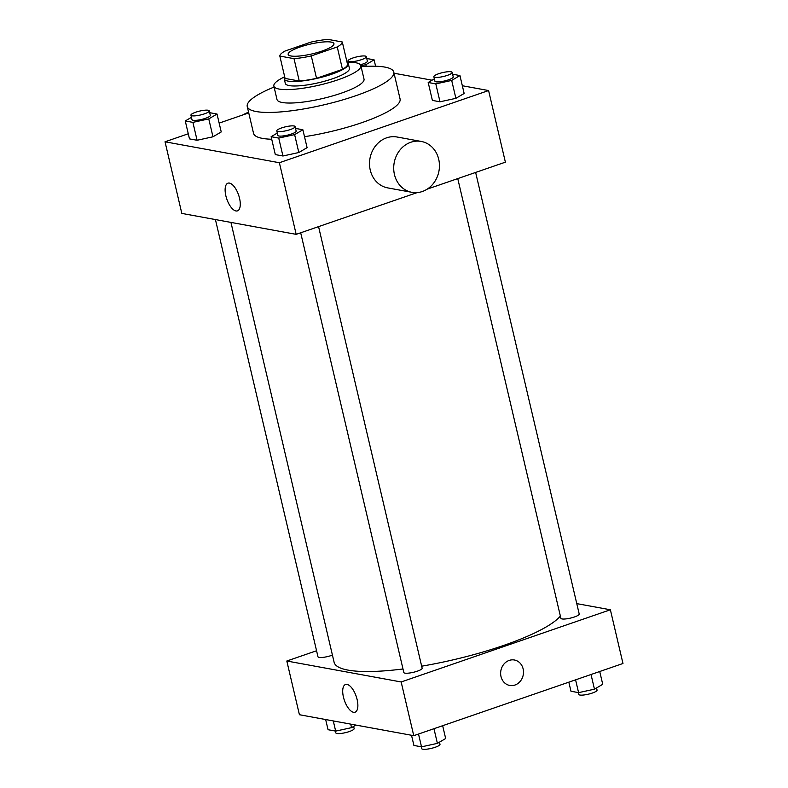 <?xml version="1.0" encoding="UTF-8"?>
<svg xmlns="http://www.w3.org/2000/svg" width="788" height="788" viewBox="0 0 788 788"><rect width="100%" height="100%" fill="white"/><g stroke="black" fill="none" stroke-linecap="round" stroke-linejoin="round"><path stroke-width="1.18" d="M300.07 47.014A23.522 4.964 166.8 0 1 333.954 43.655A23.522 4.964 166.8 0 1 312.196 53.87A23.522 4.964 166.8 0 1 288.162 54.402A23.522 4.964 166.8 0 1 300.07 47.014M279.829 56.056L294.013 58.657A32.042 6.767 166.8 0 0 311.28 55.918L337.234 46.965A32.042 6.767 166.8 0 0 342.297 42L328.103 39.4A32.042 6.767 166.8 0 0 310.846 42.138L284.892 51.092A32.042 6.767 166.8 0 0 279.829 56.056L285.079 78.436L299.263 81.036L294.013 58.657M299.263 81.036A32.042 6.767 166.8 0 0 316.53 78.308L342.484 69.344A32.042 6.767 166.8 0 0 347.547 64.38L342.297 42M284.773 77.135A32.929 6.954 -13.2 0 0 284.251 78.928A32.929 6.954 -13.2 0 0 317.899 78.179A32.929 6.954 -13.2 0 0 348.365 63.887A32.929 6.954 -13.2 0 0 347.104 62.518M348.365 63.887L349.419 68.369A32.929 6.954 166.8 0 1 318.953 82.651A32.929 6.954 166.8 0 1 285.305 83.4L284.251 78.928M342.484 69.344L337.234 46.965M316.53 78.308L311.28 55.918M284.695 76.781A44.689 9.436 -13.2 0 0 273.86 86.089A44.689 9.436 -13.2 0 0 319.514 85.074A44.689 9.436 -13.2 0 0 360.865 65.68A44.689 9.436 -13.2 0 0 355.585 62.695A44.689 9.436 -13.2 0 0 347.025 62.163M273.86 86.089L277.002 99.515A44.689 9.436 -13.2 0 0 322.666 98.5A44.689 9.436 -13.2 0 0 364.017 79.105L360.865 65.68M274.086 87.064A75.264 15.898 -13.2 0 0 247.235 106.498A75.264 15.898 -13.2 0 0 324.144 104.794A75.264 15.898 -13.2 0 0 393.783 72.132A75.264 15.898 -13.2 0 0 384.879 67.098A75.264 15.898 -13.2 0 0 361.091 66.655M393.783 72.132L400.077 98.983A75.264 15.898 166.8 0 1 304.503 136.688M271.722 139.249A75.264 15.898 166.8 0 1 253.539 133.359L247.235 106.498M434.365 78.859L428.189 82.494L432.385 100.401L440.009 101.8L455.888 98.333L464.152 93.467L459.946 75.559L452.608 74.22M277.297 133.054L271.121 136.688L275.317 154.596L282.941 155.994L298.819 152.527L307.084 147.661L302.878 129.764L295.539 128.414M188.273 133.773L165.027 141.791L279.376 162.732L488.59 90.551L462.339 85.744M432.09 80.199L394.039 73.235M248.742 112.901L219.162 123.115M191.445 117.333L185.269 120.968L189.475 138.875L197.089 140.264L212.967 136.797L221.231 131.941L217.025 114.033L209.687 112.684M427.175 189.15L505.384 162.17L488.59 90.551M165.027 141.791L181.821 213.41L296.18 234.351L417.226 192.587M296.18 234.351L279.376 162.732M225.851 195.769A14.647 6.235 71 0 1 227.929 183.18A14.647 6.235 71 0 1 238.597 194.991A14.647 6.235 71 0 1 237.483 210.869A14.647 6.235 71 0 1 225.851 195.769M411.907 192.331L387.726 187.899A25.866 22.763 -79.6 0 1 369.523 164.268A25.866 22.763 -79.6 0 1 386.613 137.831A25.866 22.763 -79.6 0 1 397.044 137.004L421.235 141.436A25.866 22.763 -79.6 0 1 438.965 170.986A25.866 22.763 -79.6 0 1 411.907 192.331A25.866 22.763 -79.6 0 1 393.714 168.701A25.866 22.763 -79.6 0 1 410.794 142.264A25.866 22.763 -79.6 0 1 421.235 141.436M248.594 112.28A25.866 22.763 100.4 0 0 243.236 114.802M560.366 616.058A117.589 24.842 166.8 0 1 421.669 666.185M402.993 668.973A117.589 24.842 166.8 0 1 334.102 662.245L230.943 222.403M215.429 219.566L317.978 656.778A9.407 1.99 -13.2 0 0 331.531 655.439A9.407 1.99 -13.2 0 0 332.438 655.114M475.637 172.434L579.21 614.019A9.407 1.99 166.8 0 1 570.502 618.097A9.407 1.99 166.8 0 1 560.898 618.314L457.759 178.6M318.569 226.629L422.141 668.214A9.407 1.99 166.8 0 1 413.434 672.292A9.407 1.99 166.8 0 1 403.82 672.509L300.691 232.795M316.559 650.75L286.812 661.014L401.161 681.965L610.375 609.774L576.777 603.628M286.812 661.014L299.41 714.726L413.759 735.677L622.973 663.486L610.375 609.774M413.759 735.677L401.161 681.965M343.44 697.094A14.647 6.235 71 0 1 345.508 684.506A14.647 6.235 71 0 1 356.186 696.316A14.647 6.235 71 0 1 355.063 712.194A14.647 6.235 71 0 1 343.44 697.094M509.176 660.423A12.933 11.377 -79.6 0 1 514.397 659.999A12.933 11.377 -79.6 0 1 523.262 674.774A12.933 11.377 -79.6 0 1 509.738 685.452A12.933 11.377 -79.6 0 1 500.636 673.632A12.933 11.377 -79.6 0 1 509.176 660.423M514.397 659.999A12.933 11.377 -79.6 0 1 523.262 674.774A12.933 11.377 -79.6 0 1 509.738 685.452M325.661 719.543L328.054 729.718L335.668 731.116L351.546 727.649L355.91 725.078M351.546 727.649L350.719 724.133M335.668 731.116L333.285 720.931M353.635 726.418L354.137 728.575A9.407 1.99 166.8 0 1 345.43 732.663A9.407 1.99 166.8 0 1 335.826 732.87L335.392 731.057M411.513 735.263L413.907 745.438L421.521 746.837L437.399 743.37L445.663 738.514L442.659 725.709M437.399 743.37L433.961 728.703M421.521 746.837L418.517 734.032M439.487 742.148L439.99 744.305A9.407 1.99 166.8 0 1 431.282 748.383A9.407 1.99 166.8 0 1 421.669 748.6L421.245 746.788M568.837 682.172L570.975 691.243L578.589 692.642L594.467 689.175L602.731 684.309L599.727 671.514M594.467 689.175L591.03 674.508M578.589 692.642L575.585 679.837M596.555 687.954L597.058 690.111A9.407 1.99 166.8 0 1 588.35 694.189A9.407 1.99 166.8 0 1 578.737 694.405L578.313 692.593M185.269 120.968L192.893 122.367L208.771 118.899L217.025 114.033M209.263 110.872L210.307 115.353A9.407 1.99 166.8 0 1 201.6 119.431A9.407 1.99 166.8 0 1 191.986 119.648L190.942 115.176A9.407 1.99 166.8 0 1 195.7 112.221A9.407 1.99 166.8 0 1 209.263 110.872A9.407 1.99 166.8 0 1 200.556 114.959A9.407 1.99 166.8 0 1 190.942 115.176M189.475 138.875L197.089 140.264L212.967 136.797L208.771 118.899M212.967 136.797L221.231 131.941M197.089 140.264L192.893 122.367M271.121 136.688L278.735 138.087L294.623 134.62L302.878 129.764M295.106 126.602L296.16 131.074A9.407 1.99 166.8 0 1 287.453 135.162A9.407 1.99 166.8 0 1 277.839 135.378L276.795 130.897A9.407 1.99 166.8 0 1 281.552 127.942A9.407 1.99 166.8 0 1 295.106 126.602A9.407 1.99 166.8 0 1 286.408 130.68A9.407 1.99 166.8 0 1 276.795 130.897M275.317 154.596L282.941 155.994L298.819 152.527L294.623 134.62M298.819 152.527L307.084 147.661M282.941 155.994L278.735 138.087M360.884 65.778L365.839 64.705L374.093 59.839L366.755 58.489M366.331 56.677A9.407 1.99 166.8 0 1 357.624 60.765A9.407 1.99 166.8 0 1 348.01 60.981A9.407 1.99 166.8 0 1 352.768 58.026A9.407 1.99 166.8 0 1 366.331 56.677L367.375 61.159A9.407 1.99 166.8 0 1 360.411 64.793M366.223 66.34L365.839 64.705M375.6 66.231L374.093 59.839M428.189 82.494L435.813 83.892L451.691 80.425L459.946 75.559M452.174 72.407L453.228 76.879A9.407 1.99 166.8 0 1 444.521 80.967A9.407 1.99 166.8 0 1 434.907 81.184L433.863 76.702A9.407 1.99 166.8 0 1 438.62 73.747A9.407 1.99 166.8 0 1 452.174 72.407A9.407 1.99 166.8 0 1 443.477 76.485A9.407 1.99 166.8 0 1 433.863 76.702M432.385 100.401L440.009 101.8L455.888 98.333L451.691 80.425M455.888 98.333L464.152 93.467M440.009 101.8L435.813 83.892M348.286 62.154L348.01 60.981"/></g></svg>
